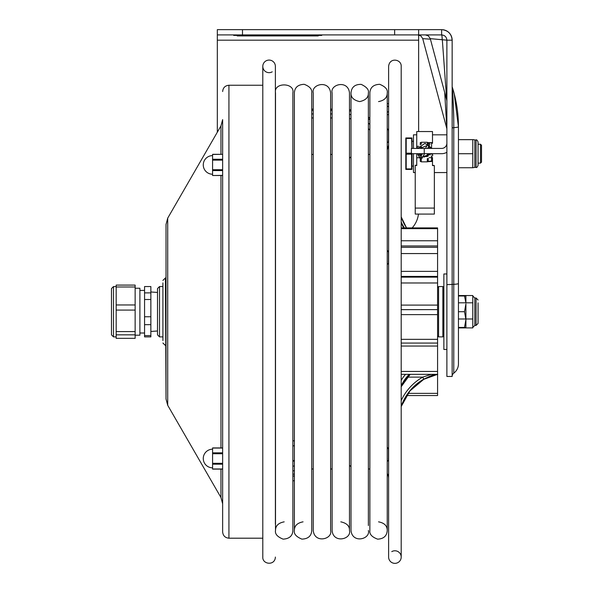 <?xml version="1.0" encoding="UTF-8"?>
<svg xmlns="http://www.w3.org/2000/svg" width="593" height="593" viewBox="0 0 593 593"><rect width="100%" height="100%" fill="white"/><g stroke="black" fill="none" stroke-linecap="round" stroke-linejoin="round"><path stroke-width="0.89" d="M446.885 349.462L446.885 273.973L443.868 273.973L443.868 349.462L446.885 349.462M458.441 327.907L472.784 327.907L472.784 295.989L474.8 298.005L476.06 298.005L476.06 325.431L478.069 323.422L478.069 302.86M458.441 295.536L472.784 295.536L472.784 295.989M458.441 302.808L472.784 302.808M472.784 327.447L474.8 325.431L474.8 298.005M458.441 318.99L472.784 318.99M478.069 315.691L478.069 323.422M272.231 71.82A6.293 6.293 0 0 1 263.173 68.521A6.293 6.293 0 0 1 267.999 60.175A6.293 6.293 0 0 1 275.382 66.372L275.382 524.079M275.382 145.011A9.436 9.436 0 0 0 275.508 146.545M391.765 551.623A6.293 6.293 0 0 1 400.824 554.915A6.293 6.293 0 0 1 395.998 563.261A6.293 6.293 0 0 1 388.615 557.072L388.615 66.372C389.519 57.017 401.602 59.196 401.202 66.372L401.202 557.072M387.236 473.51A9.436 9.436 0 0 1 388.615 478.432L388.615 145.011L387.236 149.925M388.615 262.202L388.615 252.366L388.615 262.202M349.485 465.275A12.579 12.579 0 0 0 350.997 466.572L350.997 530.52C352.435 544.033 370.662 539.037 368.364 530.52L368.364 530.52M401.202 222.012A50.331 46.988 180 0 0 403.811 227.905M431.385 374.339L422.735 377.118A52.34 51.695 -0 0 0 401.202 400.616M401.202 406.361A50.331 49.708 180 0 1 423.743 379.157L422.735 377.118L407.458 377.118M423.743 379.157L434.135 374.339M401.202 374.339L437.575 374.339L423.736 379.342C429.117 375.866 439.176 374.139 437.575 374.583L437.575 393.374L408.028 393.374M437.575 368.401L437.582 368.853M437.582 357.809L437.575 357.134M437.575 363.872L437.582 363.413M401.202 228.661L437.575 228.661L437.575 227.905L401.202 227.905M437.575 228.661L437.575 240.773L401.202 240.773M401.202 245.962L437.575 245.962L437.575 240.773M437.575 245.962L437.575 247.311L401.202 247.311M401.202 253.559L437.575 253.559L437.575 247.311M437.575 253.559L437.575 271.372L401.202 271.372M401.202 276.42L437.575 276.42L437.575 271.372M437.575 276.42L437.575 277.146L401.202 277.146M401.202 282.98L437.575 282.98L437.575 277.146M437.575 282.98L437.575 305.106L401.202 305.106M401.202 309.613L437.575 309.613L437.575 305.106M437.575 309.613L401.202 309.657M401.202 314.624L437.575 314.624L437.575 309.657M437.575 314.624L437.575 339.344L401.202 339.344M437.575 342.969L437.575 339.344M401.202 346.045L437.575 346.045L437.575 343.073L401.202 343.073M437.575 346.045L437.575 371.448L401.202 371.448M437.575 374.339L437.575 371.448M406.546 395.538L437.575 395.538L437.575 393.374M442.86 286.552L442.86 336.883L438.583 336.883L438.583 286.552L442.86 286.552L443.868 287.561M387.236 264.359A1.875 1.875 0 0 0 388.393 261.943M387.236 142.646A1.875 1.875 0 0 0 388.393 140.23M387.236 461.302A1.875 1.875 0 0 0 388.393 458.886M429.176 157.731L432.497 157.508L432.497 160.911L428.228 161.363L428.228 158.249M427.308 153.691L427.308 156.619M421.267 146.515L421.267 148.428M421.267 153.691L421.267 155.759M420.267 144.929L420.267 142.617A1.008 0.504 180 0 0 421.23 142.261L421.267 144.284M421.23 142.261L427.331 142.261L427.308 143.736M421.267 158.983L421.267 161.845L427.308 161.845L427.308 158.605M421.267 161.741L420.267 161.392L420.267 158.657M428.228 143.595L428.228 142.654A1.008 0.504 0 0 1 427.916 142.617A1.008 0.504 0 0 1 427.331 142.261M428.228 142.654L431.578 142.802A1.008 0.504 0 0 1 432.497 143.306L432.497 142.617L427.916 142.617M416.738 148.428L416.738 131.542L432.497 131.542L432.497 143.306M416.738 165.254L415.233 165.254L416.738 165.595L416.738 153.691M434.358 208.084L434.358 214.08L415.233 214.08L415.233 208.084L434.358 208.084L434.358 165.595L432.497 165.595L432.497 160.911M427.308 161.711L432.497 161.392L432.497 157.508M415.233 165.595L415.233 208.084M432.497 165.254L434.358 165.595M432.497 154.565L432.497 153.691L432.497 154.565M416.738 134.819L413.469 134.819L413.469 148.428M413.469 153.691L413.469 172.563L415.233 172.563M417.561 153.691L418.191 155.069L418.599 154.877M421.008 156.226L419.8 154.143L418.606 154.877L419.8 154.143L419.562 153.691M420.437 155.24L418.821 156.174L418.191 155.069L418.94 156.152M420.333 157.464L432.327 153.691M432.245 148.428L424.944 143.373L417.642 148.428M420.148 158.45L420.6 158.931M420.748 158.983L421.141 159.006M421.816 157.627C418.495 155.929 421.63 161.348 421.816 157.627M427.575 148.428L429.68 144.714A0.934 0.927 -90.7 0 0 428.872 143.321A0.934 0.927 -90.7 0 0 428.079 143.788L425.44 148.428M418.725 146.456L418.547 146.345A0.934 0.927 0 0 1 418.717 146.471A0.934 0.927 0 0 0 417.146 147.146A0.934 0.927 0 0 0 417.806 148.035M417.146 148.428L417.146 147.146A0.934 0.927 0 0 0 417.591 147.939M432.089 154.313A0.934 0.927 -119.3 0 1 432.267 156.011A0.934 0.927 -119.3 0 1 431.17 155.87M418.554 146.352A0.934 0.927 0 0 0 417.146 147.146M369.869 130.23A35.232 35.232 0 0 0 368.364 128.585A35.232 35.232 0 0 1 369.869 130.23A35.232 35.232 0 0 0 368.364 128.585M350.997 118.845A35.232 35.232 0 0 0 349.485 118.533A35.232 35.232 0 0 1 350.997 118.845A35.232 35.232 0 0 0 349.485 118.533M311.74 117.955L313.252 117.955M330.612 117.955L332.124 117.955M369.869 119.779A42.778 42.778 0 0 0 368.364 118.63M350.997 111.136A42.778 42.778 0 0 0 349.485 110.876M332.124 110.409L330.612 110.409M313.252 110.409L311.74 110.409M387.236 105.984A3.425 3.425 0 0 1 388.615 107.037M388.615 111.262A3.425 3.425 0 0 1 387.236 112.314M411.386 148.428L424.24 148.428L424.24 153.691L411.386 153.691L411.386 148.428M424.24 153.691L441.622 153.691A10.526 10.526 0 0 0 446.885 152.275L446.885 172.563L434.358 172.563M453.778 373.153A11.556 11.556 0 0 0 458.441 363.872L458.441 363.872A11.556 11.556 0 0 1 453.778 373.153A4.025 4.025 0 0 0 452.155 376.385A4.025 4.025 0 0 1 453.778 373.153L453.778 127.621C453.897 114.219 452.859 94.984 452.34 87.267C452.852 93.034 453.897 112.729 453.778 125.99M452.34 87.26L452.34 87.253C456.395 100.128 458.433 113.315 458.441 126.806L458.441 363.872M442.348 40.05L446.714 100.017L430.273 38.641L446.885 40.176C446.573 36.981 444.824 35.224 441.622 34.913L441.622 29.65C448.019 30.273 451.525 33.779 452.155 40.176L446.885 40.176C446.566 36.981 444.809 35.224 441.622 34.913L418.636 34.913L418.636 29.65L394.634 29.65L394.634 34.913L418.636 34.913M444.706 92.501L446.885 129.489M458.441 283.536A11.556 1.016 0 0 1 453.778 284.344L446.885 284.64L446.885 376.459L452.155 376.459L452.155 40.176A10.526 10.526 0 0 0 442.815 29.717A10.526 10.526 0 0 1 452.155 40.176M446.885 284.64L446.885 40.176M349.485 109.609A44.038 44.038 0 0 1 350.997 109.853M368.364 117.08A44.038 44.038 0 0 1 369.869 118.185M418.458 214.08A25.165 25.165 0 0 1 412.172 227.905M242.493 34.913L242.493 29.65L217.327 29.65L217.327 34.913L394.634 34.913M418.636 34.972L418.636 131.542M217.327 34.913L217.327 132.202M242.493 29.65L394.634 29.65M441.622 29.65L418.636 29.65M311.74 109.149L313.252 109.149M330.612 109.149L332.124 109.149M442.163 39.805A5.033 0.541 90 0 0 441.622 34.913M446.714 128.184L422.72 38.641L430.414 39.182M441.622 148.428A5.263 5.263 0 0 0 446.885 143.158A5.263 5.263 0 0 1 441.622 148.428L424.24 148.428M465.913 302.808L465.913 295.989L458.441 295.989M464.512 327.447L465.913 327.447L465.913 319.583L464.512 327.447L458.441 327.447M464.512 295.989L465.89 302.808M465.913 318.99L465.913 303.853L464.512 311.718L465.913 319.583M464.512 311.718L458.441 311.718M411.913 148.428L411.579 137.961L406.198 137.961L406.198 154.195L406.198 153.187L411.386 153.187M411.557 153.691L411.579 154.195L406.198 154.195L406.198 169.42L411.579 169.42L411.579 153.187M412.039 153.691L411.965 169.42M411.965 137.961L412.039 148.428M405.82 169.42L405.82 137.961M481.516 153.691L481.516 145.255L480.508 144.255L480.508 163.127L481.516 162.119L481.516 153.691M478.069 153.72L478.069 141.986C477.224 140.141 476.557 139.466 476.06 139.978L476.06 167.404C476.557 167.908 477.224 167.241 478.069 165.388L478.069 153.72M458.441 139.629L473.703 139.644L472.784 139.666L472.784 167.752L474.8 167.404L474.8 139.978L476.06 139.978M458.441 139.666L472.784 139.666M458.441 153.728L472.784 153.728M458.441 167.752L472.784 167.752M446.885 143.187L446.885 134.819L432.497 134.819M321.754 34.913L321.754 35.417L321.754 34.913M233.679 34.913L233.679 35.417L321.754 35.417M237.207 35.417L237.207 35.921L318.233 35.921L318.233 35.417M159.517 286.552L157.501 288.569L157.501 334.867L159.517 336.883L159.517 286.552L162.905 286.552M135.137 335.201L139.889 335.201L139.889 288.242L135.137 288.242M144.566 286.56L150.859 286.552L150.859 292.883L144.566 292.883L144.566 286.56L150.859 286.552M150.859 324.667L150.859 336.883L144.566 336.883L144.566 324.667L150.859 324.667L150.859 316.751L144.566 316.751L144.566 292.883M144.566 324.667L144.566 316.751M144.566 299.509L150.859 299.509L150.859 316.751M150.859 335.586L144.566 335.586M150.859 299.509L150.859 292.883M111.484 297.226L111.484 334.867L113.5 336.883L113.5 286.552L111.484 288.569L111.484 297.226M135.137 338.344L116.169 338.344L116.169 334.837L135.137 334.837L135.137 338.344M135.137 331.583L116.169 331.583L116.169 310.087L135.137 310.087L135.137 334.837M116.169 334.837L116.169 331.583M116.169 286.975L135.137 286.975L135.137 285.092L116.169 285.092L116.169 304.958L135.137 304.958L135.137 310.087M116.169 310.087L116.169 304.958M135.137 286.975L135.137 304.958M292.868 470.872A14.721 12.749 -0 0 0 294.38 470.686M292.868 466.135A14.721 12.749 -0 0 0 294.38 465.942M294.38 440.94A14.721 12.749 -0 0 0 292.868 440.747M292.868 461.191A9.058 7.842 -0 0 0 294.38 460.872M294.38 446.003A9.058 7.842 -0 0 0 292.868 445.684M294.38 460.724A9.058 7.842 -0 0 0 292.868 460.405M292.868 476.112A14.721 12.749 -0 0 0 294.38 475.92M292.868 474.244A12.579 10.896 -0 0 0 294.38 474.022M292.868 480.856A14.721 12.749 -0 0 0 294.38 480.664M162.905 332.11L162.905 291.326M162.905 282.883L162.905 340.56M166.025 345.511L166.025 224.428L166.025 399.015L165.425 277.924L162.905 280.437M166.025 399.015L167.715 405.301L167.715 218.135L220.959 125.909L222.642 119.616L222.642 154.328L212.583 154.328M222.642 154.328L212.583 154.462L212.583 175.513L222.642 175.38L222.642 447.923L212.583 447.923M212.583 469.115L222.642 469.115L222.642 531.906L222.642 119.616M222.642 448.056L212.583 448.056L212.583 468.981L222.642 468.981M212.583 160.125L222.642 160.125L222.642 159.258L212.583 159.258M212.583 170.584L222.642 170.584L222.642 169.717L212.583 169.717M401.246 222.145A52.34 51.695 -0 0 0 404.359 227.905M406.531 227.905A50.331 49.708 180 0 1 401.202 216.919L406.546 227.905M403.625 227.905A50.331 46.988 0 0 1 401.202 222.368M423.743 379.312A50.331 49.708 -0 0 0 401.202 406.516M405.553 374.339A52.34 40.68 -0 0 0 401.202 380.395M401.202 385.932A50.331 39.116 180 0 1 409.229 374.339M409.874 374.339A50.331 39.116 -0 0 0 401.202 386.562M431.578 156.1L431.578 161.259M422.979 156.508L427.308 156.508M428.228 156.122L428.228 154.173M428.228 148.428L428.228 147.272M420.267 153.691L420.267 154.825M416.738 157.76L419.74 157.76M431.578 142.802L431.578 147.057M332.124 113.93L330.612 113.93M313.252 113.93L311.74 113.93M369.869 124.434A39.257 39.257 0 0 0 368.364 123.099M350.997 114.723A39.257 39.257 0 0 0 349.485 114.442M217.327 40.176L418.636 40.176M452.155 127.91L453.778 127.621A11.556 1.016 0 0 0 458.441 126.806L454.208 93.746M406.198 138.465L411.579 138.465M411.579 168.916L406.198 168.916M315.469 34.913L315.469 35.921M239.972 35.921L239.972 34.913M220.959 175.513L220.959 447.923M220.959 469.115L220.959 497.527L222.642 503.82M220.959 125.909L220.959 154.328M222.642 91.537C223.02 87.712 225.118 85.614 228.935 85.244L228.935 538.199C225.118 537.821 223.02 535.724 222.642 531.906M212.583 453.727L222.642 453.727M222.642 452.852L212.583 452.852M212.583 464.186L222.642 464.186M222.642 463.311L212.583 463.311M474.8 325.431L476.06 325.431M476.06 298.005L478.069 300.021M262.795 66.372L262.795 557.072C262.284 564.499 275.011 566.026 275.382 557.072M311.74 468.996L313.252 468.996M330.612 468.996L332.124 468.996M311.74 154.447L313.252 154.447M330.612 154.447L332.124 154.447M378.549 101.596C384.383 100.484 387.281 97.593 387.236 92.916C387.874 89.499 385.361 86.63 379.683 84.31C373.457 84.591 370.18 87.46 369.869 92.916L369.869 154.447L368.364 154.447M369.869 94.198L369.869 530.52L369.869 468.996L368.364 468.996M350.997 525.546L350.997 92.916L350.997 156.871L349.485 158.168M401.202 406.524L409.948 390.906L423.736 379.342M401.202 386.725L410.208 374.339M443.868 335.875L442.86 336.883M437.575 335.875L438.583 336.883M437.575 287.561L438.583 286.552M388.393 252.633L388.504 251.988L387.236 250.216M388.504 262.58L388.504 251.988M388.393 130.912L388.504 130.275L387.236 128.496M388.504 140.867L388.504 130.275L388.504 140.867M388.393 449.568L388.504 448.931L387.236 447.152M388.504 459.523L388.504 448.931L388.504 459.523M419.681 148.428L427.042 145.611M428.65 146.53L430.214 148.428M430.325 153.691L424.24 157.071L422.846 156.73M421.238 155.818L419.851 154.232M419.8 154.143L419.57 153.691M418.821 156.174L420.2 158.561M424.581 153.691L421.816 158.546C420.622 159.102 420.081 158.798 420.2 157.642L422.446 153.691M428.872 143.321L428.079 143.788L428.895 145.181M422.09 148.428L420.355 147.405M427.405 153.691L429.532 154.936M387.236 114.886L388.615 114.382M388.615 103.908L387.236 103.404M446.714 100.009L446.885 101.314M430.273 38.641L428.368 35.877L425.411 34.913M422.727 38.641L420.986 36.003L417.865 34.913M412.039 166.084L413.469 166.084M412.039 141.297L413.469 141.297M478.069 163.127L480.508 163.127M478.069 144.255L480.508 144.255M474.8 167.404L476.06 167.404M473.703 139.644L474.8 139.978M159.517 336.883L162.905 336.883M157.501 292.445L150.859 291.978M157.501 330.99L150.859 331.457M144.566 290.429L139.889 290.429M144.566 333.007L139.889 333.007M116.169 286.552L113.5 286.552M116.169 336.883L113.5 336.883M369.869 530.52L369.869 530.52C369.306 534.16 371.893 537.036 377.645 539.156C383.649 538.852 386.844 535.976 387.236 530.52L387.236 94.198M378.549 521.84C384.383 522.952 387.281 525.85 387.236 530.52M368.364 525.546L368.364 92.916C369.12 89.862 366.726 87.008 361.189 84.369C354.911 84.295 351.516 87.141 350.997 92.916C350.774 97.385 353.673 100.276 359.677 101.596C365.688 100.276 368.587 97.385 368.364 92.916L368.364 92.916M313.252 92.923L313.252 530.52C314.572 543.914 332.903 539.156 330.612 530.52L330.612 92.916C329.256 79.484 310.962 84.325 313.252 92.916M292.868 530.52L292.868 92.916C295.106 82.494 273.388 82.019 275.508 92.916L275.508 530.52C274.885 534.004 277.42 536.88 283.12 539.141C289.347 538.792 292.594 535.916 292.868 530.52M275.508 525.376L275.508 530.52C275.463 525.85 278.354 522.952 284.188 521.84M332.124 103.923L332.124 530.52C333.214 543.737 351.619 539.393 349.485 530.52L349.485 92.916C348.047 79.395 329.819 84.414 332.124 92.916L332.124 103.923M340.805 521.84C346.816 523.159 349.707 526.058 349.485 530.52M294.38 93.264L294.38 530.52C293.713 533.87 296.204 536.739 301.852 539.119C308.093 538.904 311.392 536.042 311.74 530.52L311.74 92.916C312.222 89.239 309.694 86.363 304.157 84.302C297.931 84.621 294.669 87.49 294.38 92.916M311.74 93.264L311.74 530.52M303.06 521.84C297.226 522.952 294.336 525.85 294.38 530.52L294.38 530.52M165.425 345.511L162.905 342.999M166.025 277.924L165.425 277.924M167.715 218.135L166.025 224.428M167.715 405.301L220.959 497.527M228.935 538.199L262.795 538.199M228.935 85.244L262.795 85.244M212.583 449.205A9.31 9.31 0 0 0 203.266 458.515A9.31 9.31 0 0 0 212.583 467.825M222.642 175.513L212.583 175.513M212.583 155.611A9.31 9.31 0 0 0 203.266 164.921A9.31 9.31 0 0 0 212.583 174.231"/></g></svg>
